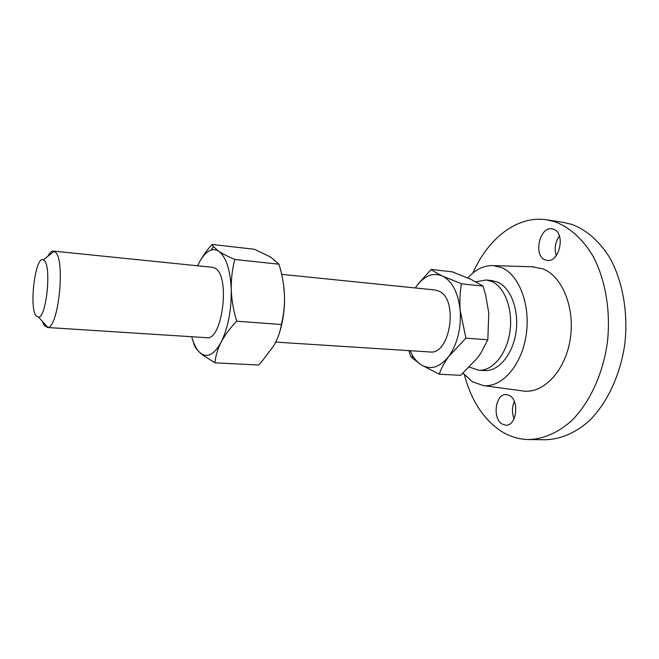 <?xml version="1.0" encoding="UTF-8"?>
<svg xmlns="http://www.w3.org/2000/svg" width="659" height="659" viewBox="0 0 659 659"><rect width="100%" height="100%" fill="white"/><g stroke="black" fill="none" stroke-linecap="round" stroke-linejoin="round"><path stroke-width="0.99" d="M545.306 259.926L547.052 260.371C559.648 262.949 565.908 232.627 553.403 229.2L552.077 228.879C539.449 226.276 533.065 255.956 545.306 259.926M502.076 424.009L505.791 425.195C516.45 426.282 519.737 400.721 509.572 395.565L506.219 394.527C495.56 393.39 492.084 418.374 502.076 424.009M47.777 256.351C49.664 252.718 51.542 250.972 53.412 251.095L55.471 252.24C65.455 260.239 58.544 327.507 47.81 327.416L44.375 325.645L42.39 321.361M47.077 327.474L206.72 337.688C222.215 341.024 230.51 276.78 215.509 268.468L212.552 267.307L53.412 251.095M36.138 315.941C28.798 307.251 35.446 255.132 43.403 259.86L44.375 260.618C51.542 266.879 46.443 316.888 38.65 317.185L36.138 315.941M275.767 342.103L429.89 351.964C450.278 355.283 458.796 299.12 438.943 291.121L435.022 289.96L281.657 274.342M475.922 281.788L486.243 279.984L491.853 281.541C504.893 287.2 513.27 309.821 509.86 332.128C506.565 354.468 492.372 371.198 478.755 370.243L469.439 367.129M486.243 279.984L492.166 280.643L497.8 282.2C510.906 287.851 519.333 310.397 515.915 332.614C512.628 354.863 498.385 371.519 484.711 370.564L478.755 370.243M467.865 277.933C475.534 269.35 484.036 265.239 493.377 265.61L501.515 267.579C519.251 274.77 530.915 305.389 526.08 335.596C521.417 365.852 501.697 387.747 483.434 385.589L472.503 381.841L463.071 373.216M532.093 266.771L542.95 268.88C562.374 276.352 575.332 308.165 570.175 339.509C565.208 370.902 543.7 393.472 523.748 391.084L521.813 390.82M472.874 273.048C488.047 238.467 517.224 215.139 546.822 219.826L555.323 221.91C569.574 227.355 582.564 238.805 592.655 255.519C605.341 278.922 610.926 310.809 607.376 342.499C602.944 374.024 589.797 402.377 572.086 420.244C558.47 432.658 543.411 439.133 528.609 439.553C518.476 439.339 509.053 436.373 500.321 430.648C483.039 418.605 471.07 400.021 464.43 374.88M546.822 219.826L563.503 222.412L572.094 224.497C586.765 230.057 599.344 241.178 609.83 257.85C622.664 281.022 628.348 312.547 624.823 343.858C620.407 375.012 607.203 403.02 589.36 420.673C575.636 432.938 560.447 439.339 545.487 439.742L528.609 439.553M559.417 236.004C555.207 242.1 554.161 248.624 556.278 255.577M514.317 401.504C511.903 407.155 511.821 412.88 514.094 418.687M461.399 283.79C459.924 292.332 459.521 301.229 460.188 310.488L465.921 338.158L448.886 356.272C444.446 362.442 441.217 368.422 439.191 374.213L460.723 375.309L477.388 358.043L480.74 353.323L487.817 339.78L488.789 313.091L485.699 295.281L483.088 286.121L470.658 279.194L452.329 271.846L431.208 269.44C433.746 271.417 437.527 273.633 442.568 276.08L461.399 283.79L483.088 286.121M439.191 374.213L421.192 364.822L412.567 358.257L410.565 356.206L408.959 350.621M410.112 350.695L412.328 355.119C414.816 359.394 417.773 362.631 421.192 364.822C430.681 370.3 439.915 367.45 448.886 356.272C457.453 343.858 461.218 328.594 460.188 310.488C458.244 292.818 452.371 281.352 442.568 276.08C433.927 272.472 425.813 275.1 418.226 283.963L415.31 287.958L418.284 283.716L431.208 269.44M465.921 338.158L487.817 339.78M279.474 332.713C283.255 320.719 284.919 308 284.457 294.54L283.551 284.564M191.72 336.724C193.655 343.949 196.316 349.188 199.693 352.441L202.486 354.435C208.845 357.326 215.065 353.224 221.136 342.136C224.941 335.027 230.123 328.05 236.688 321.205C233.492 310.76 231.68 300.257 231.251 289.713C231.078 279.169 232.273 269.094 234.835 259.481C228.105 256.606 222.742 253.872 218.747 251.277L213.31 246.548L212.025 244.44L254.514 249.283L270.602 257.026L278.979 264.218C282.085 274.202 283.914 284.309 284.457 294.54C284.77 304.779 283.757 314.771 281.418 324.516C280.281 331.584 277.81 338.545 274.004 345.423L261.516 361.939L258.542 365.037L214.949 362.821C215.534 356.14 217.602 349.245 221.136 342.136C228.113 327.787 231.49 310.315 231.251 289.713C230.279 269.655 226.111 256.845 218.747 251.277C216.3 249.679 213.763 249.283 211.135 250.091C206.218 251.787 201.786 256.845 197.84 265.264L197.601 265.783M212.025 244.44C205.979 251.203 201.25 258.147 197.84 265.264M193.153 341.354L193.631 343.042C194.199 345.926 196.217 349.056 199.693 352.441L202.725 355.012L214.949 362.821M236.688 321.205L281.418 324.516M234.835 259.481L278.979 264.218M43.403 259.86L54.12 251.277M493.377 265.61L534.045 266.829M483.434 385.589L523.748 391.084M412.328 355.119L412.567 358.257M38.65 317.185L47.81 327.416M211.135 250.091L213.31 246.548M202.486 354.435L202.725 355.012"/></g></svg>
